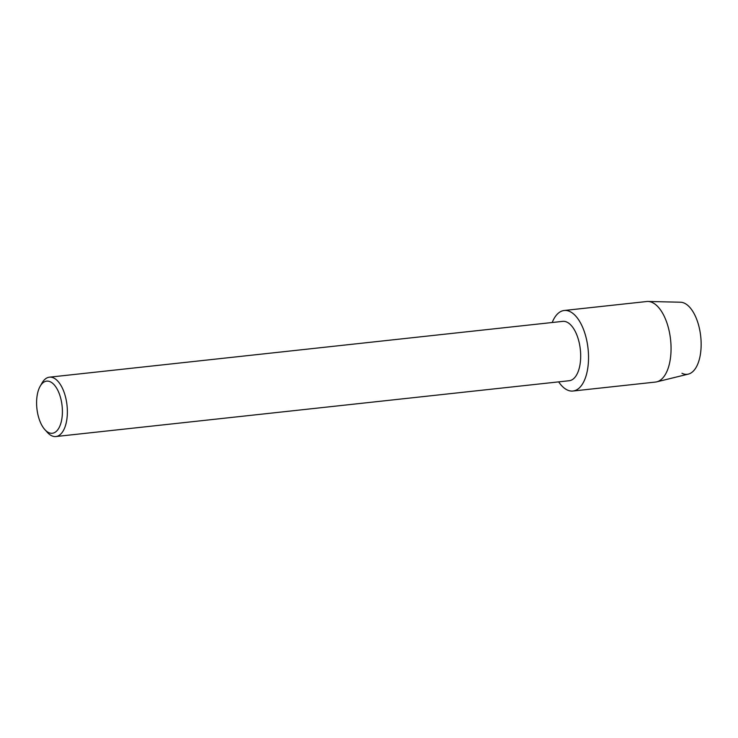 <?xml version="1.0" encoding="UTF-8"?>
<svg xmlns="http://www.w3.org/2000/svg" width="738" height="738" viewBox="0 0 738 738"><rect width="100%" height="100%" fill="white"/><g stroke="black" fill="none" stroke-linecap="round" stroke-linejoin="round"><path stroke-width="1.11" d="M40.184 386.223L42.057 382.967A29.861 14.428 83.8 0 1 49.437 377.173L562.753 321.362A29.861 14.428 83.8 0 1 567.088 322.202A29.861 14.428 83.8 0 1 580.649 353.889A29.861 14.428 83.8 0 1 569.21 380.725L55.894 436.536A29.861 14.428 83.8 0 1 51.559 435.697A29.861 14.428 83.8 0 1 47.435 432.468L44.907 429.682A26.217 12.666 83.8 0 1 40.184 386.223A26.217 12.666 83.8 0 1 50.47 381.869A26.217 12.666 83.8 0 1 62.37 413.511A26.217 12.666 83.8 0 1 48.523 432.523A26.217 12.666 83.8 0 1 44.907 429.682M567.088 389.895A40.507 19.575 83.8 0 1 558.666 381.878A40.507 19.575 83.8 0 0 567.088 389.895A40.507 19.575 83.8 0 0 588.481 360.513A40.507 19.575 83.8 0 0 570.096 311.63A40.507 19.575 83.8 0 1 588.481 354.618A40.507 19.575 83.8 0 1 572.965 391.029A40.507 19.575 83.8 0 1 567.088 389.895M552.208 322.506A40.507 19.575 83.8 0 1 570.096 311.63A40.507 19.575 83.8 0 0 564.21 310.486A40.507 19.575 83.8 0 0 552.208 322.506M49.437 377.173A29.861 14.428 83.8 0 1 53.773 378.013A29.861 14.428 83.8 0 1 67.333 409.701A29.861 14.428 83.8 0 1 55.894 436.536M564.21 310.486L646.737 301.519A40.507 19.575 83.8 0 1 647.982 301.464L680.51 302.22A36.227 17.509 83.8 0 1 684.652 303.29A36.227 17.509 83.8 0 1 701.1 347.008A36.227 17.509 83.8 0 1 681.967 373.29M684.652 303.29A36.227 17.509 83.8 0 1 701.054 340.596A36.227 17.509 83.8 0 1 688.333 374.111L656.728 381.841A40.507 19.575 83.8 0 1 655.492 382.063L572.965 391.029M647.982 301.464A40.507 19.575 83.8 0 1 652.613 302.663A40.507 19.575 83.8 0 1 670.953 344.36A40.507 19.575 83.8 0 1 656.728 381.841"/></g></svg>

